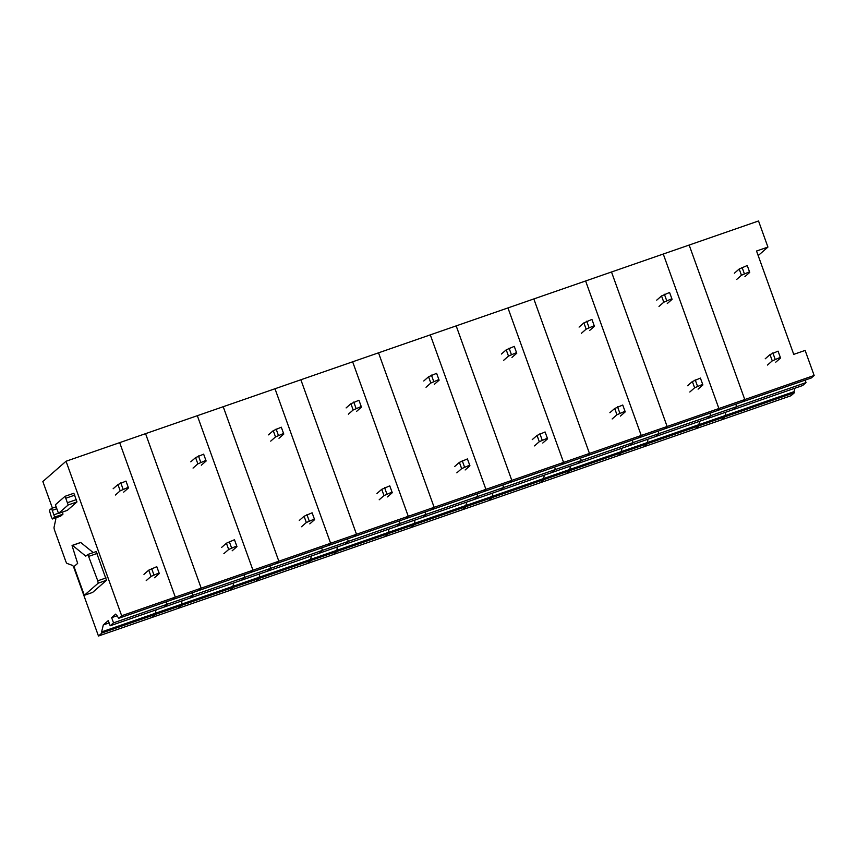 <?xml version="1.0" encoding="UTF-8"?>
<svg xmlns="http://www.w3.org/2000/svg" width="857" height="857" viewBox="0 0 857 857"><rect width="100%" height="100%" fill="white"/><g stroke="black" fill="none" stroke-linecap="round" stroke-linejoin="round"><path stroke-width="1.29" d="M121.662 615.744L175.299 597.136L172.428 599.643L175.299 597.136L119.669 442.64L175.299 597.136L252.954 570.194L197.324 415.699L252.954 570.194L250.083 572.701L252.954 570.194L330.609 543.252L274.99 388.746L330.609 543.252L327.738 545.759L330.609 543.252L408.264 516.3L352.645 361.804L408.264 516.3L405.393 518.817L408.264 516.3L485.919 489.358L430.3 334.862L485.919 489.358L483.059 491.864L485.919 489.358L563.574 462.416L507.955 307.92L563.574 462.416L560.714 464.923L563.574 462.416L641.24 435.474L585.61 280.967L641.24 435.474L638.369 437.981L641.24 435.474L718.894 408.521L663.264 254.026L718.894 408.521L716.024 411.039L718.894 408.521L814.15 375.473L811.279 377.98L741.905 402.051L744.776 399.544L689.157 245.048L744.776 399.544L741.905 402.051L664.25 428.993L667.121 426.486L611.502 271.99L667.121 426.486L664.25 428.993L586.595 455.945L589.466 453.439L533.836 298.932L589.466 453.439L586.595 455.945L508.94 482.887L511.811 480.381L456.181 325.874L511.811 480.381L508.94 482.887L431.285 509.829L434.145 507.323L378.526 352.827L434.145 507.323L431.285 509.829L353.63 536.771L356.491 534.265L300.871 379.769L356.491 534.265L353.63 536.771L275.965 563.724L278.836 561.206L223.216 406.711L278.836 561.206L275.965 563.724L198.31 590.666L201.181 588.159L145.561 433.653L201.181 588.159L198.31 590.666L118.791 618.251L121.662 615.744L66.043 461.248L42.85 481.527L52.416 508.094M101.983 632.959L155.62 614.351L155.246 613.301L155.62 614.351L233.275 587.399L232.9 586.359L233.275 587.399L229.762 590.473L233.275 587.399L310.93 560.457L310.555 559.417L310.93 560.457L307.417 563.531L310.93 560.457L388.585 533.515L388.21 532.465L388.585 533.515L385.082 536.578L388.585 533.515L466.24 506.573L465.865 505.523L466.24 506.573L462.737 509.636L466.24 506.573L543.895 479.62L543.52 478.581L543.895 479.62L540.392 482.695L543.895 479.62L621.561 452.678L621.175 451.639L621.561 452.678L618.047 455.753L621.561 452.678L699.216 425.736L698.841 424.686L699.216 425.736L695.702 428.8L699.216 425.736L794.471 392.688L790.957 395.752L721.594 419.823L725.097 416.759L725.558 412.271L725.097 416.759L721.594 419.823L643.928 446.765L647.442 443.701L647.903 439.213L647.442 443.701L643.928 446.765L566.273 473.707L569.787 470.643L570.248 466.165L569.787 470.643L566.273 473.707L488.619 500.659L492.132 497.585L492.593 493.107L492.132 497.585L488.619 500.659L410.964 527.601L414.467 524.527L414.938 520.049L414.467 524.527L410.964 527.601L333.309 554.543L336.812 551.479L337.272 546.991L336.812 551.479L333.309 554.543L255.654 581.485L259.157 578.421L259.617 573.944L259.157 578.421L255.654 581.485L177.988 608.438L181.502 605.363L181.963 600.886L181.502 605.363L177.988 608.438L98.469 636.023L101.983 632.959L101.608 631.909L103.311 624.935L108.293 620.575L110.178 625.792L113.531 622.857L111.646 617.64L115.695 614.105L118.791 618.251M113.531 622.857L167.169 604.249L163.805 607.184L167.169 604.249L166.279 601.775L167.169 604.249L244.823 577.307L243.934 574.833L244.823 577.307L241.46 580.243L244.823 577.307L322.478 550.355L321.589 547.891L322.478 550.355L319.125 553.29L322.478 550.355L400.133 523.413L399.244 520.949L400.133 523.413L396.78 526.348L400.133 523.413L477.788 496.471L476.899 494.007L477.788 496.471L474.435 499.406L477.788 496.471L555.443 469.529L554.554 467.054L555.443 469.529L552.09 472.464L555.443 469.529L633.109 442.576L632.22 440.112L633.109 442.576L629.745 445.511L633.109 442.576L710.764 415.634L709.875 413.17L710.764 415.634L707.4 418.57L710.764 415.634L806.019 382.586L802.666 385.521L733.292 409.592L736.645 406.657L735.756 404.183L736.645 406.657L733.292 409.592L655.637 436.534L658.99 433.599L658.101 431.135L658.99 433.599L655.637 436.534L577.972 463.476L581.335 460.541L580.446 458.077L581.335 460.541L577.972 463.476L500.317 490.418L503.68 487.494L502.791 485.019L503.68 487.494L500.317 490.418L422.662 517.371L426.015 514.436L425.136 511.961L426.015 514.436L422.662 517.371L345.007 544.313L348.36 541.378L347.471 538.914L348.36 541.378L345.007 544.313L267.352 571.255L270.705 568.32L269.816 565.856L270.705 568.32L267.352 571.255L189.697 598.197L193.05 595.261L192.161 592.798L193.05 595.261L189.697 598.197L110.178 625.792M814.15 375.473L805.13 350.417L793.743 354.37L756.538 251.026L767.926 247.073L758.531 220.977L66.043 461.248M794.471 392.688L794.096 391.638L101.608 631.909M794.096 391.638L794.932 388.2M806.019 382.586L805.13 380.112M758.177 255.59L767.926 247.073M698.841 424.686L699.676 421.258L698.841 424.686M621.175 451.639L622.021 448.2L621.175 451.639M543.52 478.581L544.366 475.142L543.52 478.581M465.865 505.523L466.701 502.084L465.865 505.523M388.21 532.465L389.046 529.037L388.21 532.465M310.555 559.417L311.391 555.979L310.555 559.417M232.9 586.359L233.736 582.921L232.9 586.359M73.873 493.246L65.068 496.299L73.852 493.257L76.969 501.923L67.317 510.365L58.512 513.418L68.174 504.977L65.068 496.299L55.394 504.762L58.512 513.418M58.49 513.439L67.317 510.365M55.759 517.842A3.342 0.568 70.9 0 1 55.844 518.946L54.034 527.409A3.342 0.568 70.9 0 0 54.773 530.794L65.528 560.671A3.342 0.568 70.9 0 0 66.996 563.413L72.577 565.427A3.342 0.568 70.9 0 1 74.045 568.17L98.469 636.023M80.815 542.502L72.406 545.331L80.697 542.46L93.231 552.604M87.917 554.447L96.177 551.576L106.493 580.285L92.61 592.433L84.318 595.304L74.741 568.684L74.291 566.327L77.644 563.392L72.052 545.63L80.697 542.46M62.55 512.025L62.936 514.2L60.708 516.118M155.62 614.351L152.107 617.415L155.62 614.351M155.246 613.301L156.081 609.863L155.246 613.301M109.139 622.91L103.311 624.935M117.13 615.733L111.646 617.64M72.534 545.373L85.764 556.139L87.875 554.468L97.762 580.81L98.201 583.167L84.318 595.304M51.409 517.157L49.352 510.311L51.559 508.394L54.655 517.071L52.448 518.988L51.409 517.157M744.937 276.586L749.736 272.387L747.229 265.531L739.205 269.002L734.395 273.201M749.736 272.387L747.229 265.531M749.479 271.798L741.455 275.258L736.645 279.468M744.304 273.587L742.055 267.33M741.455 275.258L739.205 269.002M775.756 362.19L780.556 357.99L778.049 351.134L770.014 354.594L765.215 358.804M780.556 357.99L778.049 351.134M780.298 357.39L772.275 360.861L767.465 365.061M775.124 359.19L772.864 352.923M772.275 360.861L770.014 354.594M667.282 303.539L672.081 299.329L669.574 292.473L661.54 295.944L656.741 300.143M672.081 299.329L669.574 292.473M671.824 298.739L663.8 302.21L658.99 306.41M666.65 300.528L664.389 294.272M663.8 302.21L661.54 295.944M698.091 389.132L702.901 384.932L700.394 378.076L692.36 381.547L687.56 385.746M702.901 384.932L700.394 378.076M702.644 384.343L694.62 387.803L689.81 392.013M697.469 386.132L695.209 379.876M694.62 387.803L692.36 381.547M589.616 330.481L594.426 326.281L591.919 319.415L583.885 322.885L579.086 327.085M594.426 326.281L591.919 319.415M594.169 325.681L586.145 329.152L581.335 333.352M588.995 327.481L586.734 321.214M586.145 329.152L583.885 322.885M620.436 416.084L625.246 411.874L622.728 405.018L614.705 408.489L609.895 412.688M625.246 411.874L622.728 405.018M624.989 411.285L616.965 414.756L612.155 418.955M619.815 413.074L617.554 406.818M616.965 414.756L614.705 408.489M511.961 357.423L516.771 353.223L514.254 346.367L506.23 349.827L501.42 354.037M516.771 353.223L514.254 346.367M516.514 352.623L508.49 356.094L503.68 360.294M511.34 354.423L509.079 348.156M508.49 356.094L506.23 349.827M542.781 443.026L547.591 438.827L545.073 431.96L537.05 435.431L532.24 439.63M547.591 438.827L545.073 431.96M547.334 438.227L539.299 441.698L534.5 445.897M542.149 440.027L539.899 433.76M539.299 441.698L537.05 435.431M434.306 384.365L439.116 380.165L436.599 373.309L428.575 376.78L423.765 380.979M439.116 380.165L436.599 373.309M438.859 379.565L430.825 383.036L426.025 387.246M433.674 381.365L431.425 375.098M430.825 383.036L428.575 376.78M465.126 469.968L469.925 465.769L467.419 458.913L459.395 462.373L454.585 466.583M469.925 465.769L467.419 458.913M469.679 465.169L461.644 468.64L456.845 472.839M464.494 466.969L462.244 460.702M461.644 468.64L459.395 462.373M356.651 411.317L361.45 407.107L358.944 400.251L350.92 403.722L346.11 407.921M361.45 407.107L358.944 400.251M361.204 406.518L353.17 409.989L348.37 414.188M356.019 408.307L353.77 402.051M353.17 409.989L350.92 403.722M387.471 496.91L392.27 492.711L389.764 485.855L381.74 489.326L376.93 493.525M392.27 492.711L389.764 485.855M392.013 492.111L383.99 495.582L379.19 499.792M386.839 493.911L384.589 487.644M383.99 495.582L381.74 489.326M278.996 438.259L283.796 434.06L281.289 427.193L273.265 430.664L268.455 434.863M283.796 434.06L281.289 427.193M283.538 433.46L275.515 436.931L270.716 441.13M278.364 435.26L276.115 428.993M275.515 436.931L273.265 430.664M309.816 523.863L314.615 519.653L312.109 512.797L304.074 516.268L299.275 520.467M314.615 519.653L312.109 512.797M314.358 519.063L306.335 522.534L301.525 526.734M309.184 520.852L306.924 514.596M306.335 522.534L304.074 516.268M201.341 465.201L206.141 461.002L203.634 454.146L195.6 457.606L190.8 461.816M206.141 461.002L203.634 454.146M205.884 460.402L197.86 463.873L193.05 468.072M200.709 462.202L198.449 455.935M197.86 463.873L195.6 457.606M232.151 550.805L236.96 546.595L234.454 539.739L226.419 543.209L221.62 547.409M236.96 546.595L234.454 539.739M236.703 546.005L228.68 549.476L223.87 553.676M231.529 547.805L229.269 541.538M228.68 549.476L226.419 543.209M123.676 492.143L128.486 487.944L125.979 481.088L117.945 484.559L113.145 488.758M128.486 487.944L125.979 481.088M128.229 487.344L120.205 490.815L115.395 495.025M123.054 489.143L120.794 482.877M120.205 490.815L117.945 484.559M154.496 577.747L159.306 573.547L156.788 566.681L148.764 570.151L143.965 574.361M159.306 573.547L156.788 566.681M159.048 572.947L151.025 576.418L146.215 580.618M153.874 574.747L151.614 568.48M151.025 576.418L148.764 570.151M76.969 501.923L68.174 504.977M76.519 499.567L67.724 502.62M74.913 495.078L66.107 498.131M97.216 553.418L88.935 556.289M106.043 577.929L97.762 580.81M106.493 580.285L98.201 583.167M55.78 506.937L51.581 508.394L55.78 506.926M56.476 508.876L52.588 510.226M58.276 513.3L54.205 514.714M62.936 514.2L54.655 517.071M52.448 518.988L60.729 516.118L52.47 518.978M96.177 551.576L87.896 554.458"/></g></svg>
